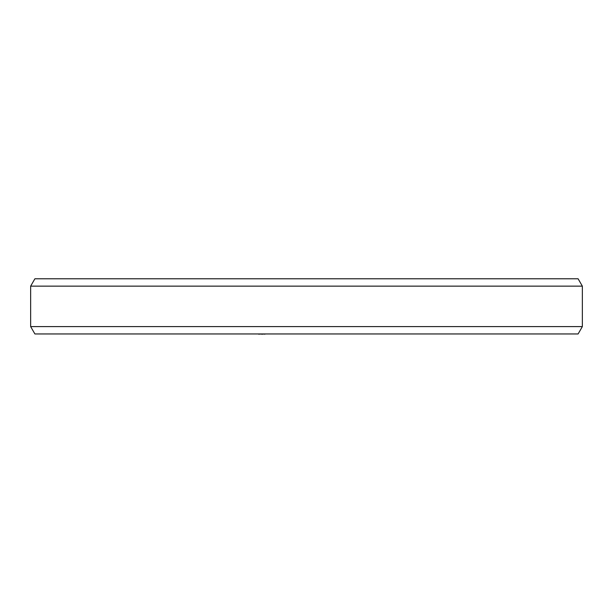 <?xml version="1.0" encoding="UTF-8"?>
<svg xmlns="http://www.w3.org/2000/svg" width="613" height="613" viewBox="0 0 613 613"><rect width="100%" height="100%" fill="white"/><g stroke="black" fill="none" stroke-linecap="round" stroke-linejoin="round"><path stroke-width="0.92" d="M257.789 333.955L258.755 333.955M260.824 333.955L258.755 334.215M262.31 333.955L261.015 334.215M264.578 333.955L262.31 334.215M265.544 333.955L264.578 334.215M274.953 333.955L267.145 333.955M285.896 333.955L275.191 333.955M312.247 333.955L286.486 333.955M319.817 333.955L312.829 333.955M338.054 333.955L320.277 333.955M345.487 333.955L338.384 333.955M355.211 333.955L346.023 333.955M582.35 326.599L30.65 326.599L30.65 286.141L582.35 286.141L582.35 326.599L578.105 333.955L34.895 333.955L30.65 326.599M582.35 286.141L578.105 278.785L34.895 278.785L30.65 286.141"/></g></svg>
